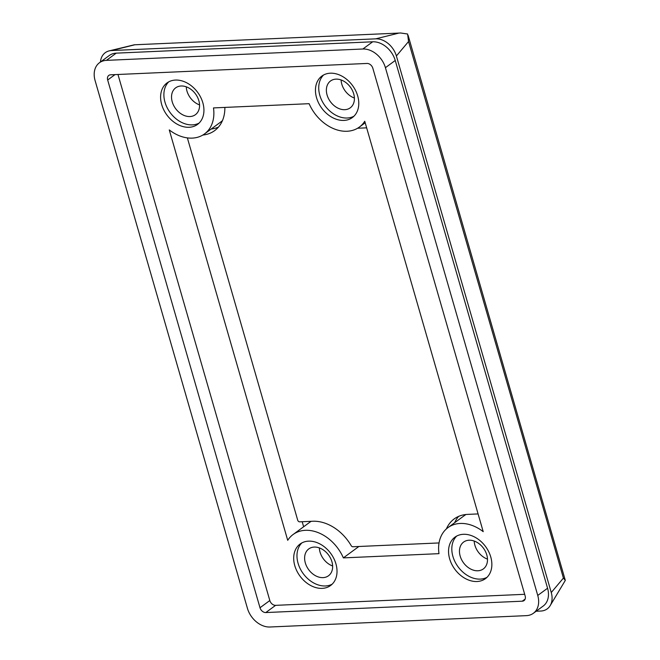 <?xml version="1.0" encoding="UTF-8"?>
<svg xmlns="http://www.w3.org/2000/svg" width="660" height="660" viewBox="0 0 660 660"><rect width="100%" height="100%" fill="white"/><g stroke="black" fill="none" stroke-linecap="round" stroke-linejoin="round"><path stroke-width="0.99" d="M364.749 121.25A37.554 27.869 53.7 0 1 359.362 127.075A37.554 27.869 53.7 0 1 347.061 131.257A37.554 27.869 53.7 0 1 309.111 103.686L213.485 107.918A37.554 27.869 53.7 0 1 204.517 133.93A37.554 27.869 53.7 0 1 192.217 138.113A37.554 27.869 53.7 0 1 169.265 129.913L287.719 540.326A37.554 27.869 53.7 0 1 293.114 534.501A37.554 27.869 53.7 0 1 343.365 557.89L438.991 553.658A37.554 27.869 53.7 0 1 447.959 527.637A37.554 27.869 53.7 0 1 483.211 531.663L364.749 121.25M204.517 133.93L220.877 121.91A37.554 27.869 -126.3 0 0 222.436 120.64M168.745 81.848A25.74 19.099 -126.3 0 0 167.706 108.751A25.74 19.099 -126.3 0 0 192.357 124.88A25.74 19.099 -126.3 0 0 199.072 123.098M189.09 127.281A25.74 19.099 -126.3 0 0 197.521 124.418A25.74 19.099 -126.3 0 0 200.739 97.4A25.74 19.099 -126.3 0 0 175.461 80.066A25.74 19.099 -126.3 0 0 167.021 82.929A25.74 19.099 -126.3 0 0 163.804 109.956A25.74 19.099 -126.3 0 0 189.09 127.281M301.834 542.933A25.74 19.099 -126.3 0 0 300.795 569.836A25.74 19.099 -126.3 0 0 325.446 585.964A25.74 19.099 -126.3 0 0 332.153 584.183M322.171 588.365A25.74 19.099 -126.3 0 0 330.611 585.503A25.74 19.099 -126.3 0 0 333.828 558.484A25.74 19.099 -126.3 0 0 308.542 541.15A25.74 19.099 -126.3 0 0 300.11 544.013A25.74 19.099 -126.3 0 0 296.893 571.04A25.74 19.099 -126.3 0 0 322.171 588.365M456.679 536.077A25.74 19.099 -126.3 0 0 455.639 562.98A25.74 19.099 -126.3 0 0 480.29 579.109A25.74 19.099 -126.3 0 0 486.997 577.327M477.015 581.51A25.74 19.099 -126.3 0 0 485.446 578.647A25.74 19.099 -126.3 0 0 488.664 551.62A25.74 19.099 -126.3 0 0 463.386 534.295A25.74 19.099 -126.3 0 0 454.954 537.158A25.74 19.099 -126.3 0 0 451.737 564.176A25.74 19.099 -126.3 0 0 477.015 581.51M323.59 74.984A25.74 19.099 -126.3 0 0 322.55 101.896A25.74 19.099 -126.3 0 0 347.201 118.016A25.74 19.099 -126.3 0 0 353.917 116.234M343.934 120.425A25.74 19.099 -126.3 0 0 352.366 117.562A25.74 19.099 -126.3 0 0 355.583 90.535A25.74 19.099 -126.3 0 0 330.305 73.202A25.74 19.099 -126.3 0 0 321.865 76.073A25.74 19.099 -126.3 0 0 318.648 103.092A25.74 19.099 -126.3 0 0 343.934 120.425M181.137 85.99A16.657 12.358 53.7 0 1 197.497 97.21A16.657 12.358 53.7 0 1 195.41 114.692A16.657 12.358 53.7 0 1 189.956 116.548A16.657 12.358 53.7 0 1 173.596 105.328A16.657 12.358 53.7 0 1 175.675 87.846A16.657 12.358 53.7 0 1 181.137 85.99M314.218 547.074A16.657 12.358 53.7 0 1 330.577 558.294A16.657 12.358 53.7 0 1 328.498 575.776A16.657 12.358 53.7 0 1 323.037 577.632A16.657 12.358 53.7 0 1 306.685 566.412A16.657 12.358 53.7 0 1 308.764 548.93A16.657 12.358 53.7 0 1 314.218 547.074M469.062 540.218A16.657 12.358 53.7 0 1 485.422 551.43A16.657 12.358 53.7 0 1 483.343 568.92A16.657 12.358 53.7 0 1 477.881 570.776A16.657 12.358 53.7 0 1 461.53 559.556A16.657 12.358 53.7 0 1 463.609 542.074A16.657 12.358 53.7 0 1 469.062 540.218M335.981 79.134A16.657 12.358 53.7 0 1 352.341 90.346A16.657 12.358 53.7 0 1 350.254 107.836A16.657 12.358 53.7 0 1 344.8 109.684A16.657 12.358 53.7 0 1 328.441 98.472A16.657 12.358 53.7 0 1 330.52 80.99A16.657 12.358 53.7 0 1 335.981 79.134M400.694 33L134.302 44.797L400.694 33L407.608 34.006L408.548 41.531L563.417 578.077L565.315 580.396L550.168 605.632A19.429 14.421 53.7 0 1 540.878 611.036L536.143 611.242M408.103 35.343L565.315 580.396M100.444 62.007A19.429 14.421 53.7 0 1 109.197 50.878A19.429 14.421 53.7 0 1 111.598 50.539L375.721 38.841A19.429 14.421 53.7 0 1 396.388 55.976L551.257 592.523A19.429 14.421 53.7 0 1 550.168 605.632M533.371 613.28L543.188 606.062A21.202 15.733 -126.3 0 0 547.569 588.233L395.241 60.481A21.202 15.733 -126.3 0 0 372.694 41.794L116.234 53.146A21.202 15.733 -126.3 0 0 109.288 55.514L99.47 62.725A21.202 15.733 53.7 0 1 106.417 60.365L362.876 49.005A21.202 15.733 53.7 0 1 385.423 67.7L537.751 595.444A21.202 15.733 53.7 0 1 533.371 613.28A21.202 15.733 53.7 0 1 526.424 615.64L269.965 627A21.202 15.733 53.7 0 1 247.417 608.305L95.09 80.561A21.202 15.733 53.7 0 1 99.47 62.725M367.042 63.451L110.583 74.811A5.453 4.043 53.7 0 0 108.801 75.413A5.453 4.043 53.7 0 0 107.671 80L259.999 607.753A5.453 4.043 53.7 0 0 265.798 612.554L522.258 601.194A5.453 4.043 53.7 0 0 524.04 600.592A5.453 4.043 53.7 0 0 525.17 596.005L372.842 68.26A5.453 4.043 53.7 0 0 367.042 63.451M265.798 612.554L275.616 605.344L524.683 594.305M117.975 74.481L269.816 600.534L259.999 607.753M275.616 605.344A5.453 4.043 53.7 0 1 269.816 600.534M465.993 514.503A37.554 27.869 -126.3 0 0 464.318 515.617L447.959 527.637M343.365 557.89L358.875 546.488M311.231 521.317A37.554 27.869 -126.3 0 0 309.474 522.472L293.114 534.501M302.181 521.713L303.641 526.762M454.657 522.72A40.887 30.335 53.7 0 1 458.593 516.4M218.419 127.132A40.887 30.335 53.7 0 1 211.216 129.013M366.655 127.834L357.604 128.238M446.399 528.908A40.887 30.335 53.7 0 1 454.162 518.941A40.887 30.335 53.7 0 1 467.56 514.387L478.096 513.926M187.366 137.899L297.718 520.22A1.815 1.345 53.7 0 0 299.648 521.829L312.716 521.251A40.887 30.335 53.7 0 1 351.194 545.671A1.815 1.345 53.7 0 0 352.902 546.752L439.04 542.941M224.977 107.407A1.815 1.345 53.7 0 0 224.862 107.984A40.887 30.335 53.7 0 1 214.673 130.606A40.887 30.335 53.7 0 1 202.843 135.044M186.26 86.815A16.657 12.358 -126.3 0 0 199.551 104.899M319.349 547.907A16.657 12.358 -126.3 0 0 332.64 565.983M474.193 541.043A16.657 12.358 -126.3 0 0 487.484 559.119M341.104 79.959A16.657 12.358 -126.3 0 0 354.395 98.035M111.598 50.539L134.376 44.896M563.417 578.077L551.257 592.523M408.548 41.531L396.388 55.976M398.508 33.198L375.721 38.841M106.417 60.365L116.234 53.146M362.876 49.005L372.694 41.794M385.423 67.7L395.241 60.481M537.751 595.444L547.569 588.233M525.154 599.065L522.258 601.194M107.671 80L115.005 74.613M359.362 127.075L365.195 122.785M134.302 44.797L109.197 50.878"/></g></svg>
